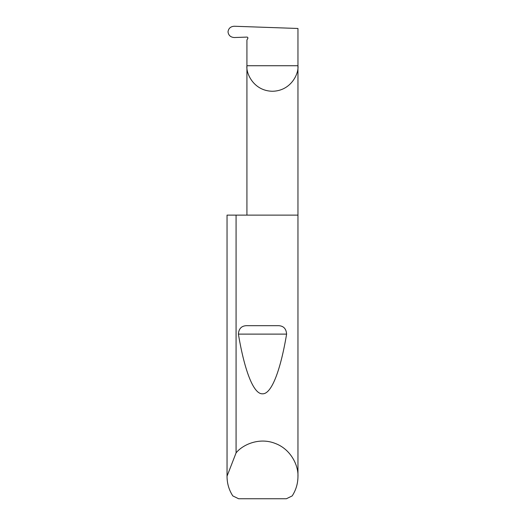 <?xml version="1.0" encoding="UTF-8"?>
<svg xmlns="http://www.w3.org/2000/svg" width="525" height="525" viewBox="0 0 525 525"><rect width="100%" height="100%" fill="white"/><g stroke="black" fill="none" stroke-linecap="round" stroke-linejoin="round"><path stroke-width="0.79" d="M247.852 37.754L247.774 38.509A0.945 0.945 0 0 0 246.921 37.091L234.347 37.531C230.626 37.288 228.513 35.398 228.014 31.867C228.506 28.363 230.593 26.486 234.281 26.25L297.957 28.475L297.957 65.737C298.981 73.205 291.322 90.91 272.436 91.258C253.549 90.91 245.897 73.205 246.921 65.737L246.921 215.119M247.774 38.509L246.921 39.985L246.921 65.737L297.957 65.737L297.957 476.529C297.905 483.551 295.988 490.009 292.189 495.915L286.381 498.75L238.619 498.75L232.811 495.915C229.012 490.009 227.095 483.551 227.043 476.529L227.043 215.119L227.049 476.155L236.079 452.885C242.767 444.557 259.311 437.141 275.159 443.415C291.152 449.308 298.528 465.865 297.957 476.529M247.511 325.677L277.489 325.677C283.139 325.52 286.178 328.328 286.604 334.117C280.803 368.898 271.845 394.268 262.5 393.809C253.155 394.268 244.197 368.898 238.396 334.117C238.829 328.322 241.868 325.513 247.511 325.677L277.489 325.677M236.079 452.885L236.079 215.119L297.957 215.119M227.043 476.529L227.049 476.155M236.079 215.119L227.049 215.119M238.396 334.117L286.604 334.117"/></g></svg>
